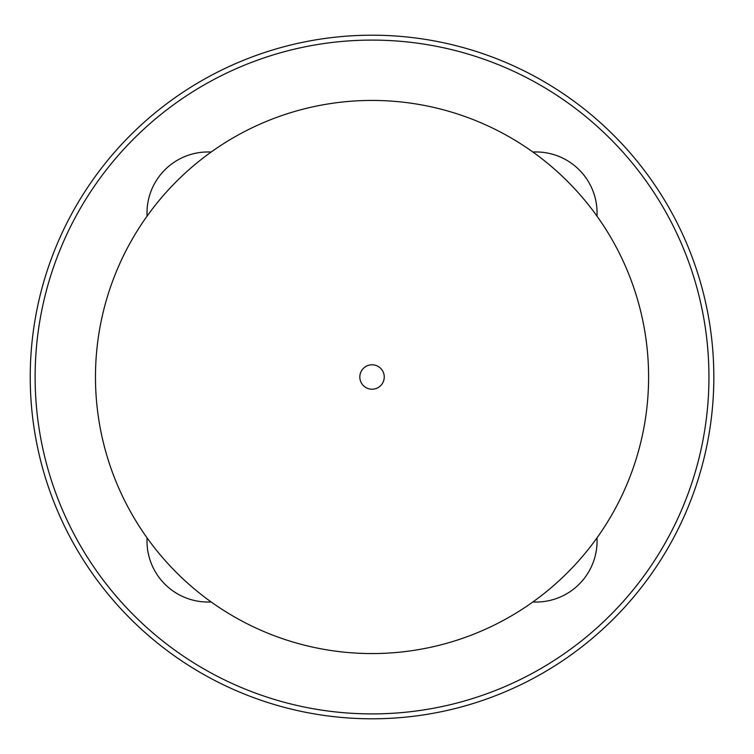 <?xml version="1.0" encoding="UTF-8"?>
<svg xmlns="http://www.w3.org/2000/svg" width="754" height="754" viewBox="0 0 754 754"><rect width="100%" height="100%" fill="white"/><g stroke="black" fill="none" stroke-linecap="round" stroke-linejoin="round"><path stroke-width="1.13" d="M359.828 377A12.205 12.205 0 0 1 378.14 366.425A12.205 12.205 0 0 1 378.14 387.575A12.205 12.205 0 0 1 359.828 377M95.475 377A276.558 276.558 0 0 0 510.317 616.508A276.558 276.558 0 0 0 510.317 137.492A276.558 276.558 0 0 0 95.475 377M147.077 216.125A61.036 61.036 0 0 1 211.158 152.044M532.908 152.044A61.036 61.036 0 0 1 596.989 216.125M532.908 601.956A61.036 61.036 0 0 0 596.989 537.875M147.077 537.875A61.036 61.036 0 0 0 211.158 601.956M713.831 377A341.788 341.788 0 0 1 201.139 673.002A341.788 341.788 0 0 1 201.139 80.998A341.788 341.788 0 0 1 713.831 377M708.939 377A336.906 336.906 0 0 1 203.58 668.77A336.906 336.906 0 0 1 203.58 85.23A336.906 336.906 0 0 1 708.939 377"/></g></svg>

